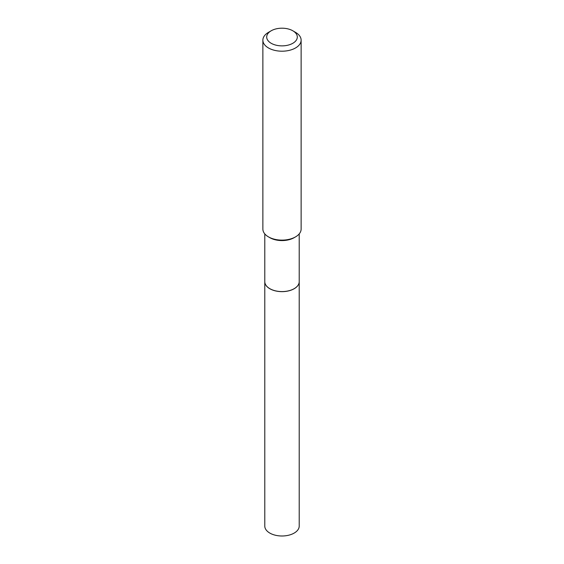 <?xml version="1.0" encoding="UTF-8"?>
<svg xmlns="http://www.w3.org/2000/svg" width="564" height="564" viewBox="0 0 564 564"><rect width="100%" height="100%" fill="white"/><g stroke="black" fill="none" stroke-linecap="round" stroke-linejoin="round"><path stroke-width="0.85" d="M264.784 281.676A17.216 9.94 0 0 0 264.784 281.704L264.784 526.05A17.216 9.94 0 0 0 275.415 535.236A17.216 9.94 0 0 0 294.175 533.079A17.216 9.94 0 0 0 299.216 526.05L299.216 281.704A17.216 9.94 0 0 0 299.216 281.676M264.784 281.704A17.216 9.94 0 0 0 275.415 290.89A17.216 9.94 0 0 0 294.175 288.733A17.216 9.94 0 0 0 299.216 281.704M264.784 233.891L264.784 281.64A17.216 9.94 0 0 0 269.825 288.669L269.888 288.705A17.131 9.891 0 0 0 269.888 288.705A17.131 9.891 0 0 0 294.119 288.697A17.131 9.891 0 0 0 294.147 288.683M269.881 288.697L269.825 288.669A17.216 9.94 0 0 0 294.175 288.669A17.216 9.94 0 0 0 299.216 281.64L299.216 233.891M271.178 43.28A15.298 8.834 0 0 0 292.822 43.28A15.298 8.834 0 0 0 292.822 30.787L295.522 32.352A19.127 11.04 0 0 1 301.127 40.157A19.127 11.04 0 0 1 289.318 50.358A19.127 11.04 0 0 1 268.478 47.968A19.127 11.04 0 0 1 262.873 40.157A19.127 11.04 0 0 1 268.478 32.352L271.178 30.787A15.298 8.834 0 0 0 271.178 43.28M295.522 236.887L294.175 237.67A17.216 9.94 0 0 1 269.825 237.67L268.478 236.887A19.127 11.04 0 0 0 295.522 236.887A19.127 11.04 0 0 0 301.127 229.083L301.127 40.157M262.873 40.157L262.873 229.083A19.127 11.04 0 0 0 268.478 236.887L269.825 237.67M295.522 32.352L292.822 30.787A15.298 8.834 0 0 0 271.178 30.787"/></g></svg>
